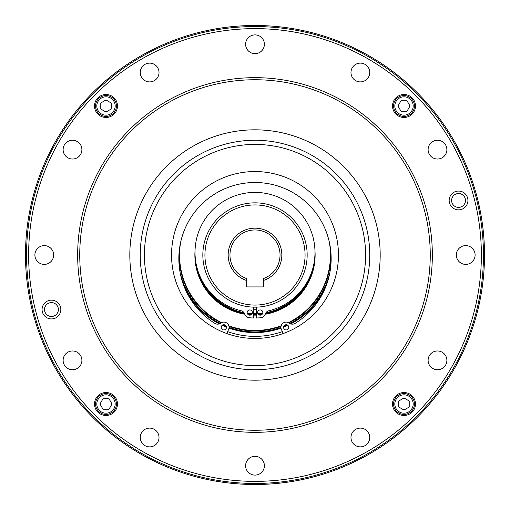 <?xml version="1.0" encoding="UTF-8"?>
<svg xmlns="http://www.w3.org/2000/svg" width="510" height="510" viewBox="0 0 510 510"><rect width="100%" height="100%" fill="white"/><g stroke="black" fill="none" stroke-linecap="round" stroke-linejoin="round"><path stroke-width="0.76" d="M404.003 95.568A10.429 10.429 0 0 0 394.969 111.212A10.429 10.429 0 0 0 413.036 111.212A10.429 10.429 0 0 0 404.003 95.568M400.994 100.782L407.012 100.782L410.027 105.997L407.012 111.212L400.994 111.212L397.978 105.997L400.994 100.782M105.997 414.432A10.429 10.429 0 0 0 115.03 398.788A10.429 10.429 0 0 0 96.964 398.788A10.429 10.429 0 0 0 105.997 414.432M109.006 409.218L102.988 409.218L99.973 404.003L102.988 398.788L109.006 398.788L112.021 404.003L109.006 409.218M228.99 328.134A77.622 77.622 0 0 0 281.01 328.134M222.156 325.335A77.622 77.622 0 0 0 226.44 327.178M283.56 327.178A77.622 77.622 0 0 0 287.844 325.335M290.745 323.901A77.622 77.622 0 0 0 325.354 287.793M184.645 287.793A77.622 77.622 0 0 0 219.255 323.901M221.563 322.632A75.448 75.448 0 0 1 180.648 242.199M329.352 242.199A75.448 75.448 0 0 1 288.437 322.632M281.195 325.756A75.448 75.448 0 0 1 228.805 325.756M244.857 314.262A60.123 60.123 0 0 1 195.049 250.442M314.95 250.442A60.123 60.123 0 0 1 265.143 314.262M261.604 314.759A60.123 60.123 0 0 1 259.246 314.976M256.307 315.11A60.123 60.123 0 0 1 253.693 315.11M250.754 314.976A60.123 60.123 0 0 1 248.395 314.759M221.066 322.913A75.913 75.913 0 0 1 179.15 251.889M330.85 251.889A75.913 75.913 0 0 1 288.934 322.913M281.055 326.304A75.913 75.913 0 0 1 228.945 326.304M180.164 272.742A76.914 76.914 0 0 0 220.103 323.538M222.908 324.895A76.914 76.914 0 0 0 226.242 326.336M229.047 327.401A76.914 76.914 0 0 0 280.953 327.401M283.758 326.336A76.914 76.914 0 0 0 287.092 324.895M289.897 323.538A76.914 76.914 0 0 0 329.836 272.742M140.25 255A114.75 114.75 0 0 0 312.375 354.373A114.75 114.75 0 0 0 312.375 155.626A114.75 114.75 0 0 0 140.25 255M79.745 255A175.255 175.255 0 0 1 342.624 103.224A175.255 175.255 0 0 1 342.624 406.776A175.255 175.255 0 0 1 79.745 255M144.426 255A110.574 110.574 0 0 1 310.29 159.235A110.574 110.574 0 0 1 310.29 350.765A110.574 110.574 0 0 1 144.426 255M171.545 255A83.455 83.455 0 0 1 296.724 182.727A83.455 83.455 0 0 1 296.724 327.273A83.455 83.455 0 0 1 171.545 255M77.66 255A177.34 177.34 0 0 0 343.67 408.58A177.34 177.34 0 0 0 343.67 101.42A177.34 177.34 0 0 0 77.66 255M255 483.454A228.454 228.454 0 0 0 452.848 140.773A228.454 228.454 0 0 0 57.152 140.773A228.454 228.454 0 0 0 255 483.454M255 481.37A226.37 226.37 0 0 1 58.956 141.812A226.37 226.37 0 0 1 451.044 141.812A226.37 226.37 0 0 1 255 481.37M245.61 465.726A9.39 9.39 0 0 1 259.692 457.591A9.39 9.39 0 0 1 259.692 473.854A9.39 9.39 0 0 1 245.61 465.726M352.231 442.183A9.39 9.39 0 0 1 360.36 428.1A9.39 9.39 0 0 1 368.494 442.183A9.39 9.39 0 0 1 352.231 442.183M432.799 368.494A9.39 9.39 0 0 1 432.799 352.231A9.39 9.39 0 0 1 446.881 360.36A9.39 9.39 0 0 1 432.799 368.494M465.726 264.39A9.39 9.39 0 0 1 457.591 250.308A9.39 9.39 0 0 1 473.854 250.308A9.39 9.39 0 0 1 465.726 264.39M442.183 157.768A9.39 9.39 0 0 1 428.1 149.64A9.39 9.39 0 0 1 442.183 141.506A9.39 9.39 0 0 1 442.183 157.768M368.494 77.201A9.39 9.39 0 0 1 352.231 77.201A9.39 9.39 0 0 1 360.36 63.119A9.39 9.39 0 0 1 368.494 77.201M264.39 44.274A9.39 9.39 0 0 1 250.308 52.409A9.39 9.39 0 0 1 250.308 36.146A9.39 9.39 0 0 1 264.39 44.274M157.768 67.817A9.39 9.39 0 0 1 149.64 81.9A9.39 9.39 0 0 1 141.506 67.817A9.39 9.39 0 0 1 157.768 67.817M77.201 141.506A9.39 9.39 0 0 1 77.201 157.768A9.39 9.39 0 0 1 63.119 149.64A9.39 9.39 0 0 1 77.201 141.506M44.274 245.61A9.39 9.39 0 0 1 52.409 259.692A9.39 9.39 0 0 1 36.146 259.692A9.39 9.39 0 0 1 44.274 245.61M67.817 352.231A9.39 9.39 0 0 1 81.9 360.36A9.39 9.39 0 0 1 67.817 368.494A9.39 9.39 0 0 1 67.817 352.231M141.506 432.799A9.39 9.39 0 0 1 157.768 432.799A9.39 9.39 0 0 1 149.64 446.881A9.39 9.39 0 0 1 141.506 432.799M42.069 309.538A9.39 9.39 0 0 1 51.459 300.148A9.39 9.39 0 0 1 60.843 309.538A9.39 9.39 0 0 1 51.459 318.928A9.39 9.39 0 0 1 42.069 309.538M467.931 200.462A9.39 9.39 0 0 1 458.541 209.852A9.39 9.39 0 0 1 449.157 200.462A9.39 9.39 0 0 1 458.541 191.072A9.39 9.39 0 0 1 467.931 200.462M94.522 404.003A11.475 11.475 0 0 1 111.735 394.064A11.475 11.475 0 0 1 111.735 413.942A11.475 11.475 0 0 1 94.522 404.003M105.997 94.522A11.475 11.475 0 0 1 115.936 111.735A11.475 11.475 0 0 1 96.058 111.735A11.475 11.475 0 0 1 105.997 94.522M415.478 105.997A11.475 11.475 0 0 1 398.265 115.936A11.475 11.475 0 0 1 398.265 96.058A11.475 11.475 0 0 1 415.478 105.997M404.003 415.478A11.475 11.475 0 0 1 394.064 398.265A11.475 11.475 0 0 1 413.942 398.265A11.475 11.475 0 0 1 404.003 415.478M414.432 404.003A10.429 10.429 0 0 1 398.788 413.036A10.429 10.429 0 0 1 398.788 394.969A10.429 10.429 0 0 1 414.432 404.003A10.429 10.429 0 0 0 398.788 394.969A10.429 10.429 0 0 0 398.788 413.036A10.429 10.429 0 0 0 414.432 404.003M95.568 105.997A10.429 10.429 0 0 1 111.212 96.964A10.429 10.429 0 0 1 111.212 115.03A10.429 10.429 0 0 1 95.568 105.997A10.429 10.429 0 0 0 111.212 115.03A10.429 10.429 0 0 0 111.212 96.964A10.429 10.429 0 0 0 95.568 105.997M44.523 309.538A6.936 6.936 0 0 1 51.459 302.602A6.936 6.936 0 0 1 58.389 309.538A6.936 6.936 0 0 1 51.459 316.474A6.936 6.936 0 0 1 44.523 309.538M465.477 200.462A6.936 6.936 0 0 1 458.541 207.398A6.936 6.936 0 0 1 451.611 200.462A6.936 6.936 0 0 1 458.541 193.526A6.936 6.936 0 0 1 465.477 200.462M255 484.5A229.5 229.5 0 0 0 453.753 140.25A229.5 229.5 0 0 0 56.247 140.25A229.5 229.5 0 0 0 255 484.5M288.775 327.331A2.607 2.607 0 0 1 284.86 329.587A2.607 2.607 0 0 1 284.86 325.074A2.607 2.607 0 0 1 288.775 327.331M226.44 327.331A2.607 2.607 0 0 1 222.532 329.587A2.607 2.607 0 0 1 222.532 325.074A2.607 2.607 0 0 1 226.44 327.331M283.171 333.559L281.373 329.396A5.215 5.215 0 0 1 289.266 323.136A5.215 5.215 0 0 0 295.118 323.378A76.149 76.149 0 0 0 312.821 209.094A76.149 76.149 0 0 0 197.179 209.094A76.149 76.149 0 0 0 214.882 323.378A5.215 5.215 0 0 0 220.734 323.136A5.215 5.215 0 0 1 228.627 329.396L226.829 333.559M105.997 99.973L111.212 102.988L111.212 109.006L105.997 112.021L100.782 109.006L100.782 102.988L105.997 99.973M404.003 410.027L398.788 407.012L398.788 400.994L404.003 397.978L409.218 400.994L409.218 407.012L404.003 410.027M246.655 278.607A25.035 25.035 0 0 1 234.874 240.108A25.035 25.035 0 0 1 275.126 240.108A25.035 25.035 0 0 1 263.345 278.607L263.345 280.513A26.845 26.845 0 0 0 276.707 239.209A26.845 26.845 0 0 0 233.293 239.209A26.845 26.845 0 0 0 246.655 280.513L246.655 278.607M263.345 280.513L263.345 286.92L246.655 286.92L246.655 280.513M255 305.076A50.076 50.076 0 0 1 211.637 229.965A50.076 50.076 0 0 1 298.363 229.965A50.076 50.076 0 0 1 255 305.076M255 307.16A52.16 52.16 0 0 0 300.173 228.92A52.16 52.16 0 0 0 209.827 228.92A52.16 52.16 0 0 0 255 307.16M253.693 313.688A58.701 58.701 0 0 0 256.307 313.688M196.758 266.73A59.415 59.415 0 0 0 244.545 313.484M247.579 313.95A59.415 59.415 0 0 0 251.698 314.319M253.693 314.402A59.415 59.415 0 0 0 256.307 314.402M258.302 314.319A59.415 59.415 0 0 0 262.42 313.95M265.455 313.484A59.415 59.415 0 0 0 313.242 266.73M265.965 312.668A58.701 58.701 0 0 0 306.682 282.84M257.843 313.631A58.701 58.701 0 0 0 262.746 313.191M247.254 313.191A58.701 58.701 0 0 0 252.157 313.631M203.318 282.84A58.701 58.701 0 0 0 244.035 312.668M262.822 312.553A2.607 2.607 0 0 1 258.914 314.81A2.607 2.607 0 0 1 258.914 310.297A2.607 2.607 0 0 1 262.822 312.553M252.393 312.553A2.607 2.607 0 0 1 248.478 314.81A2.607 2.607 0 0 1 248.478 310.297A2.607 2.607 0 0 1 252.393 312.553M253.693 307.141L253.693 317.991A63.004 63.004 0 0 1 249.313 317.749A5.215 5.215 0 0 1 244.832 314.185A5.215 5.215 0 0 0 241.083 310.737A59.982 59.982 0 0 1 205.549 218.439A59.982 59.982 0 0 1 304.451 218.439A59.982 59.982 0 0 1 268.917 310.737A5.215 5.215 0 0 0 265.168 314.185A5.215 5.215 0 0 1 260.686 317.749A63.004 63.004 0 0 1 256.307 317.991L256.307 307.141M404.003 96.817A9.18 9.18 0 0 1 411.952 110.587A9.18 9.18 0 0 1 396.053 110.587A9.18 9.18 0 0 1 404.003 96.817M105.997 413.183A9.18 9.18 0 0 1 98.047 399.413A9.18 9.18 0 0 1 113.947 399.413A9.18 9.18 0 0 1 105.997 413.183M227.658 331.634A81.37 81.37 0 0 0 282.342 331.634M129.82 255A125.18 125.18 0 0 0 317.59 363.413A125.18 125.18 0 0 0 317.59 146.587A125.18 125.18 0 0 0 129.82 255M96.817 105.997A9.18 9.18 0 0 1 110.587 98.047A9.18 9.18 0 0 1 110.587 113.947A9.18 9.18 0 0 1 96.817 105.997M413.183 404.003A9.18 9.18 0 0 1 399.413 411.952A9.18 9.18 0 0 1 399.413 396.053A9.18 9.18 0 0 1 413.183 404.003M253.693 309.232A54.245 54.245 0 0 0 256.307 309.232"/></g></svg>
